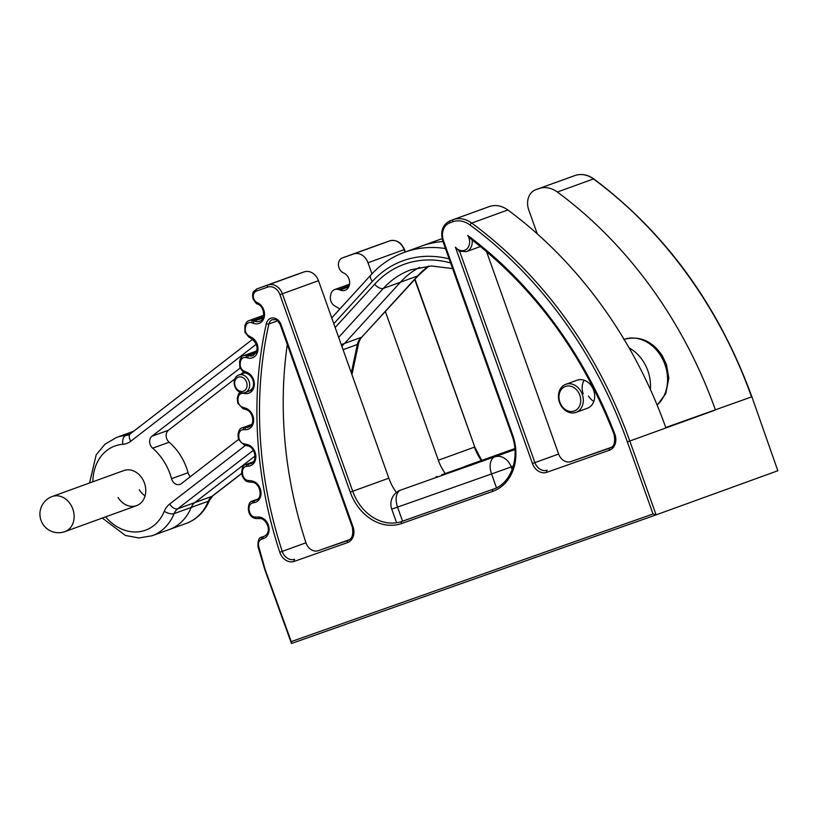 <?xml version="1.0" encoding="UTF-8"?>
<svg xmlns="http://www.w3.org/2000/svg" width="819" height="819" viewBox="0 0 819 819"><rect width="100%" height="100%" fill="white"/><g stroke="black" fill="none" stroke-linecap="round" stroke-linejoin="round"><path stroke-width="1.23" d="M371.959 273.843L368.007 262.745A13.063 10.575 -109.9 0 0 353.654 253.951L342.475 257.893A8.129 6.572 -109.9 0 0 342.434 257.903A8.129 6.572 -109.9 0 0 338.462 265.223A8.129 6.572 -109.9 0 0 343.652 272.973A9.337 7.555 70.1 0 1 348.996 279.003A9.337 7.555 70.1 0 1 345.055 290.284A9.337 7.555 70.1 0 1 339.967 289.987L338.636 289.547A8.364 6.767 -109.9 0 0 334.746 289.547A8.364 6.767 -109.9 0 0 330.784 294.594L330.507 295.966A8.129 6.572 -109.9 0 0 334.869 306.03L337.848 307.709A9.337 7.555 70.1 0 1 339.742 309.121M565.786 384.316L577.139 380.2A14.937 12.08 70.1 0 1 593.621 390.223A14.937 12.08 70.1 0 1 587.315 408.282L575.962 412.397A14.937 12.08 70.1 0 1 559.479 402.375A14.937 12.08 70.1 0 1 565.786 384.316A14.937 12.08 70.1 0 1 582.268 394.338A14.937 12.08 70.1 0 1 575.962 412.397M583.21 393.775A14.937 12.08 70.1 0 1 584.152 380.231M486.22 207.678A16.728 13.534 70.1 0 1 486.302 207.637A16.728 13.534 70.1 0 1 486.394 207.606L489.393 206.552A26.136 21.14 70.1 0 1 507.831 209.981A402.416 325.563 70.1 0 1 665.919 427.948L715.437 410.002A402.416 325.563 -109.9 0 0 557.35 192.035A26.136 21.14 -109.9 0 0 538.912 188.605L535.913 189.66A16.728 13.534 -109.9 0 0 535.821 189.691A16.728 13.534 -109.9 0 0 528.757 209.92L537.295 233.896M237.551 397.952L238.032 400.102A6.255 5.068 -109.9 0 0 238.462 402.968A6.255 5.068 -109.9 0 0 242.496 407.176L245.618 408.2A11.2 9.06 70.1 0 1 253.624 420.761A11.2 9.06 70.1 0 1 244.717 429.678L243.458 429.678A6.501 5.252 -109.9 0 0 238.79 435.626L238.872 437.131A6.255 5.068 -109.9 0 0 239.302 439.414A6.255 5.068 -109.9 0 0 243.827 443.755L246.98 444.43A11.2 9.06 70.1 0 1 255.866 456.203A11.2 9.06 70.1 0 1 247.84 466.195L246.601 466.339A6.501 5.252 -109.9 0 0 242.506 472.87L242.7 474.375A6.255 5.068 -109.9 0 0 243.1 476.074A6.255 5.068 -109.9 0 0 248.116 480.497L251.269 480.825A11.2 9.06 70.1 0 1 260.954 491.697A11.2 9.06 70.1 0 1 253.89 502.682L252.682 502.958A6.501 5.252 -109.9 0 0 249.181 510.002L249.498 511.496A6.255 5.068 -109.9 0 0 249.805 512.622A6.255 5.068 -109.9 0 0 255.323 517.065L258.446 517.045A11.2 9.06 70.1 0 1 268.847 526.924A11.2 9.06 70.1 0 1 262.797 538.789L261.63 539.209A1.863 1.095 -109.9 0 1 262.029 537.08L263.257 536.629A9.337 7.555 -109.9 0 0 263.984 536.425C273.075 532.074 266.155 517.864 259.49 518.54A1.863 1.054 89.6 0 0 259.695 518.499M257.166 499.518L254.494 500.491A9.337 7.555 -109.9 0 0 255.927 500.163C263.523 498.177 259.848 482.33 252.109 482.309A1.863 1.024 95.9 0 0 252.375 482.278M252.539 462.561L248.587 463.994A9.337 7.555 -109.9 0 0 250.747 463.626C258.19 461.343 254.914 446.826 247.625 445.884L244.471 445.208A1.863 0.983 102.1 0 1 243.827 443.755M250.798 425.593L245.618 427.477A9.337 7.555 -109.9 0 0 248.505 427.149C255.917 424.385 252.743 411.363 246.079 409.592L242.946 408.579A1.863 0.932 108.1 0 1 242.496 407.176M256.019 352.938L248.495 355.661L247.307 357.821L246.038 357.534A6.501 5.252 -109.9 0 0 240.366 362.182L240.202 363.636A6.255 5.068 -109.9 0 0 240.581 367.055A6.255 5.068 -109.9 0 0 244.134 371.089L247.195 372.44A11.2 9.06 70.1 0 1 254.248 385.688A11.2 9.06 70.1 0 1 244.543 393.437L243.274 393.294A6.501 5.252 -109.9 0 0 238.073 398.628M262.93 317.915L254.34 321.028L252.999 323.126L251.74 322.706A6.501 5.252 -109.9 0 0 245.649 326.638L245.362 328.04A6.255 5.068 -109.9 0 0 245.649 332.023A6.255 5.068 -109.9 0 0 248.72 335.81L251.699 337.479A11.2 9.06 70.1 0 1 257.729 351.29A11.2 9.06 70.1 0 1 247.307 357.821M348.771 286.793L339.967 289.987M258.026 304.013A1.863 0.87 -66.6 0 1 257.647 304.013C257.033 304.473 255.497 302.764 253.051 298.894C251.832 292.26 253.552 292.352 253.767 291.359L256.808 288.943L292.915 275.86A8.129 6.572 70.1 0 1 292.915 275.86A8.129 6.572 70.1 0 1 292.956 275.839L304.136 271.898A13.063 10.575 70.1 0 1 318.489 280.692L388.82 478.183A44.799 36.251 -109.9 0 0 396.447 492.475M445.239 473.525A44.799 36.251 70.1 0 1 438.329 460.237L385.421 311.629M777.835 470.751L751.883 396.785L777.835 470.751L656.101 514.875L291.472 643.488L291.247 641.594L653.019 513.984L656.101 514.875L629.811 441.031A402.416 325.563 70.1 0 0 471.724 223.075A1.863 0.696 126.4 0 0 470.004 224.959A24.273 19.636 -109.9 0 0 452.876 221.775L449.877 222.829A14.865 12.019 -109.9 0 0 443.529 240.827L512.622 434.869A46.673 37.756 70.1 0 1 492.669 491.4L401.515 523.546A46.673 37.756 70.1 0 1 350.256 492.147L279.934 294.656A11.2 9.06 -109.9 0 0 267.629 287.121L256.449 291.062A6.255 5.068 -109.9 0 0 253.777 298.638A6.255 5.068 -109.9 0 0 257.35 302.682A11.2 9.06 70.1 0 1 264.291 316.902A11.2 9.06 70.1 0 1 252.999 323.126M557.35 192.035L593.458 178.952A402.416 325.563 -109.9 0 1 751.545 396.908L665.765 427.518M611.281 447.338L570.925 461.578A11.2 9.06 70.1 0 1 558.63 454.033L486.537 251.576M349.365 539.721L318.386 550.655A11.2 9.06 70.1 0 1 305.968 542.792A375.982 304.177 70.1 0 1 287.295 344.512M238.032 400.102L237.51 399.396L238.032 400.102M244.717 429.678L245.618 427.477L244.277 427.477A8.364 6.767 70.1 0 0 242.373 427.805C240.059 428.02 238.585 430.538 237.96 435.36L238.575 439.67L244.471 445.208M238.79 435.626L238.268 435.124M239.691 362.756L240.202 363.636L239.691 362.756M238.872 437.131L238.339 436.599M239.854 361.343L240.366 362.182M247.84 466.195L248.587 463.994L247.277 464.148A8.364 6.767 70.1 0 0 246.028 464.445C243.376 464.782 241.933 467.547 241.687 472.747L242.373 476.33C246.642 483.23 246.355 480.477 246.98 481.459L248.956 481.981A1.863 1.024 95.9 0 0 249.222 481.951M251.699 337.479A1.863 0.799 -60.7 0 0 251.822 338.738L248.833 337.059L244.922 332.268L244.85 325.901C245.874 322.737 247.297 320.966 249.119 320.577A8.364 6.767 70.1 0 1 253.01 320.577L254.34 321.028A9.337 7.555 -109.9 0 0 259.428 321.324C265.735 319.85 264.691 306.49 257.647 304.013A1.863 0.87 -66.6 0 1 257.35 302.682M244.881 327.006L245.362 328.04M242.7 474.375L242.189 474.017M245.157 325.624L245.649 326.638M253.89 502.682L254.494 500.491L253.214 500.788A8.364 6.767 70.1 0 0 252.6 500.972C249.641 501.423 248.239 504.443 248.392 510.022L249.078 512.878C250.553 516.472 252.989 518.366 256.367 518.56A1.863 1.054 89.6 0 0 256.572 518.529M262.797 538.789L263.257 536.629L262.029 537.08C258.978 537.284 257.637 540.54 258.016 546.867L258.773 546.703L265.192 569.645L291.247 641.594M258.016 546.867L264.854 569.778L291.472 643.488L656.091 514.875M614.793 434.05L614.076 434.346C582.544 353.767 534.93 288.738 471.242 239.271L467.731 235.432A389.353 314.987 70.1 0 1 614.793 434.05A13.063 10.575 70.1 0 1 609.336 450.245L546.795 472.307A13.063 10.575 70.1 0 1 532.442 463.513L455.405 247.164L459.643 251.29M579.811 395.219A13.063 10.575 -109.9 0 0 565.458 386.425A13.063 10.575 -109.9 0 0 559.879 402.252A13.063 10.575 -109.9 0 0 574.232 411.046A13.063 10.575 -109.9 0 0 579.811 395.219M496.488 487.807L491.554 473.945L397.553 507.104L402.559 521.171L494.062 488.902M485.452 459.367L441.984 474.703L496.14 455.497L496.334 456.06L466.206 466.932L465.857 466.4L490.509 457.493M465.991 466.758L437.377 477.098L436.025 477.538L435.831 476.975L437.182 476.535L437.377 477.098M514.926 449.273L496.283 455.896M514.875 448.617L465.192 466.298L514.864 448.566M466.206 466.932L466.001 466.369L489.936 457.79L490.141 458.353M441.666 474.897L442.69 475.204M446.683 473.044L446.877 473.607M245.741 380.395A7.463 6.04 -109.9 0 0 236.988 377.876A7.463 6.04 -109.9 0 0 236.015 387.909A7.463 6.04 -109.9 0 0 244.768 390.428A7.463 6.04 -109.9 0 0 245.741 380.395M235.841 388.472A9.337 7.555 70.1 0 1 238.728 375A9.337 7.555 70.1 0 1 247.983 379.084A9.337 7.555 70.1 0 1 245.086 392.557A9.337 7.555 70.1 0 1 235.841 388.472M145.045 495.915A18.673 15.1 70.1 0 1 139.281 489.803A18.673 15.1 70.1 0 0 145.045 495.915M643.652 361.998A37.336 30.211 70.1 0 1 650.327 389.353A37.336 30.211 70.1 0 0 643.652 361.998A37.336 30.211 70.1 0 0 629.115 347.921A37.336 30.211 70.1 0 1 643.652 361.998M438.718 239.865L442.117 238.718A120.567 97.543 -109.9 0 0 438.718 239.865L421.621 246.058A120.567 97.543 70.1 0 1 442.956 241.513A120.567 97.543 70.1 0 0 421.621 246.058L404.525 252.262A120.567 97.543 70.1 0 1 445.464 248.556M105.59 516.881A44.799 36.251 -109.9 0 0 164.302 511.261A22.4 18.12 70.1 0 1 169.687 504.013A7.463 4.249 52.3 0 0 177.703 508.794L194.799 502.59A14.937 12.08 -109.9 0 0 191.216 507.432L208.313 501.228A7.463 3.276 22.2 0 0 209.541 500.194C204.801 511.517 197.072 519.236 186.343 523.351A52.273 42.291 -109.9 0 0 208.313 501.228A14.937 12.08 70.1 0 1 211.906 496.396L194.799 502.59L255.037 456.029L194.799 502.59A14.937 12.08 -109.9 0 0 191.216 507.432A52.273 42.291 70.1 0 1 169.246 529.555L152.139 535.749L138.943 537.97L125.43 535.472L102.293 518.079M89.568 482.975L96.192 454.791L104.965 444.226L116.523 437.469L133.62 431.265A52.273 42.291 70.1 0 1 133.681 431.244L133.62 431.265A52.273 42.291 70.1 0 1 133.681 431.244M351.32 372.88L357.33 344.512A14.937 12.08 70.1 0 1 361.65 337.244L417.557 276.003L400.46 282.197A101.894 82.432 -109.9 0 1 419.563 267.332A101.894 82.432 -109.9 0 0 400.46 282.197L344.553 343.437A14.937 12.08 -109.9 0 0 341.902 346.427A14.937 12.08 -109.9 0 1 344.553 343.437L341.267 344.635M335.166 327.518L374.672 284.234A7.463 4.044 42.4 0 0 383.364 288.401L400.46 282.197L344.553 343.437L361.65 337.244L418.519 275.379L428.869 266.062M136.568 505.651L64.947 531.613A18.673 15.1 70.1 0 0 68.305 529.76A18.673 15.1 70.1 0 0 70.731 504.678A18.673 15.1 70.1 0 0 52.221 496.509L123.843 470.556A18.673 15.1 70.1 0 1 142.352 478.716A18.673 15.1 70.1 0 1 136.568 505.651A18.673 15.1 70.1 0 1 118.059 497.491M593.816 401.382A14.937 12.08 70.1 0 1 588.421 395.986M234.807 378.962L168.479 430.231A7.463 6.04 -109.9 0 0 169.154 442.209A52.273 42.291 70.1 0 1 180.723 455.835A52.273 42.291 70.1 0 1 188.053 472.717A7.463 6.04 -109.9 0 0 190.336 476.678M240.151 368.048L151.965 436.22A7.463 6.04 -109.9 0 0 152.651 448.198A52.273 42.291 70.1 0 1 164.209 461.814A52.273 42.291 70.1 0 1 171.55 478.695A7.463 6.04 -109.9 0 0 179.996 484.377A7.463 6.04 -109.9 0 0 181.347 483.63L238.503 439.445M243.714 372.072L240.97 374.191M164.302 511.261A7.463 3.276 22.2 0 0 174.109 513.626L191.216 507.432A52.273 42.291 70.1 0 1 169.246 529.555L186.343 523.351M255.323 517.065A1.863 1.054 89.6 0 0 256.367 518.56L259.49 518.54A1.863 1.054 89.6 0 1 258.446 517.045M248.116 480.497A1.863 1.024 95.9 0 0 248.956 481.981L252.109 482.309A1.863 1.024 95.9 0 1 251.269 480.825M248.833 337.059A1.863 0.799 -60.7 0 1 248.72 335.81M244.799 372.41A1.863 0.87 -66.2 0 1 244.41 372.42A1.863 0.87 -66.2 0 1 244.134 371.089M305.968 542.792L282.248 551.392A11.2 9.06 -109.9 0 0 282.36 551.719A11.2 9.06 -109.9 0 0 294.656 559.254A1.863 1.095 70.6 0 0 294.256 561.384A13.063 10.575 70.1 0 1 279.903 552.59A13.063 10.575 70.1 0 1 279.77 552.211A377.846 305.682 70.1 0 1 266.339 323.679A9.337 7.555 70.1 0 1 273.229 317.946A9.337 7.555 70.1 0 1 281.009 324.57L353.02 526.801A13.063 10.575 70.1 0 1 347.43 542.628L294.256 561.384M653.019 513.984L627.354 441.912A400.552 324.048 -109.9 0 0 470.004 224.959M261.63 539.209A6.501 5.252 -109.9 0 0 258.773 546.703M455.405 247.164A10.258 8.292 -109.9 0 0 467.004 248.792A10.258 8.292 -109.9 0 0 467.731 235.432M489.393 206.552L453.286 219.635A26.136 21.14 70.1 0 1 471.724 223.075L507.831 209.981M751.883 396.785C718.591 305.743 665.929 233.128 593.877 178.962A1.863 0.696 -53.6 0 0 593.458 178.952A26.136 21.14 -109.9 0 0 575.02 175.522L538.912 188.605M665.919 427.948L627.354 441.912M257.586 499.211L253.214 500.788A1.863 1.095 -103.2 0 0 252.682 502.958M253.061 462.049L247.277 464.148A1.863 1.075 -96.5 0 0 246.601 466.339M251.341 424.918L244.277 427.477A1.863 1.054 -90 0 0 243.458 429.678M256.849 350.87L243.929 355.548A8.364 6.767 70.1 0 1 247.154 355.364L248.495 355.661A9.337 7.555 -109.9 0 0 252.866 355.671C258.794 350.716 258.446 345.065 251.822 338.738M256.48 351.986L247.154 355.364A1.863 0.973 102.5 0 0 246.038 357.534M263.319 316.84L253.01 320.577A1.863 0.921 108.5 0 0 251.74 322.706M349.201 285.708L338.636 289.547M256.808 288.943A8.129 6.572 70.1 0 1 256.859 288.923L268.028 284.981A13.063 10.575 70.1 0 1 282.381 293.775L352.713 491.267A44.799 36.251 -109.9 0 0 401.924 521.416L493.079 489.26A44.799 36.251 -109.9 0 0 493.314 489.178C511.24 483.394 520.413 457.596 511.895 435.124L512.622 434.869M292.956 275.839L256.859 288.923A1.863 1.095 70.6 0 0 256.449 291.062M404.985 252.088L404.115 249.652A13.063 10.575 -109.9 0 0 389.762 240.858L342.475 257.893M353.654 253.951L389.762 240.858A1.863 1.095 70.6 0 1 389.772 240.858L378.593 244.799A1.863 1.095 70.6 0 0 378.583 244.799L378.593 244.799A8.129 6.572 -109.9 0 0 378.542 244.82A8.129 6.572 -109.9 0 0 378.501 244.84M304.136 271.898L268.028 284.981A1.863 1.095 70.6 0 0 267.629 287.121M318.489 280.692L279.934 294.656M389.772 240.858C396.314 239.383 401.208 242.281 404.453 249.529L368.007 262.745M388.82 478.183L350.256 492.147M481.398 460.524A44.799 36.251 70.1 0 1 474.436 447.143L438.329 460.237M415.018 279.207L474.774 447.02L414.752 279.504M403.982 520.669L401.924 521.416A1.863 1.095 70.6 0 0 401.515 523.546M493.55 489.097L493.079 489.26A1.863 1.095 70.6 0 0 492.669 491.4M486.302 207.637L450.194 220.731A16.728 13.534 70.1 0 1 450.286 220.7L453.286 219.635A1.863 1.095 70.6 0 0 452.876 221.775M486.394 207.606L450.286 220.7A1.863 1.095 70.6 0 0 449.877 222.829M593.877 178.962C587.725 174.59 581.439 173.444 575.02 175.512A1.863 1.095 -109.4 0 1 575.02 175.512L535.913 189.66M609.858 448.075L609.745 448.116A11.2 9.06 -109.9 0 0 609.807 448.095C614.086 446.836 615.509 442.26 614.076 434.346M570.925 461.578L609.745 448.116A1.863 1.095 70.6 0 0 609.336 450.245M558.63 454.033L534.899 462.633A11.2 9.06 -109.9 0 0 547.205 470.178A1.863 1.095 -109.4 0 0 546.795 472.307M459.715 251.484L534.899 462.633L532.442 463.513M472.102 239.926A12.121 9.808 70.1 0 1 466.267 251.679L480.456 246.529M318.386 550.655L347.84 540.499A11.2 9.06 -109.9 0 0 347.891 540.479C352.16 539.086 353.624 534.612 352.293 527.057L280.282 324.826L281.009 324.57M277.528 320.843L268.878 323.986A375.982 304.177 -109.9 0 0 282.248 551.392L279.77 552.211M280.282 324.826C275.89 318.038 276.73 319.983 272.369 319.686A7.463 6.04 -109.9 0 0 268.878 323.986A1.863 0.676 -167.4 0 1 266.339 323.679M347.952 540.458L347.84 540.499A1.863 1.095 -109.4 0 0 347.43 542.628M572.02 176.576L575.02 175.512M353.02 526.801L352.293 527.057M245.618 408.2A1.863 0.932 108.1 0 0 246.079 409.592M247.87 373.771A1.863 0.87 -66.2 0 1 247.481 373.771A1.863 0.87 -66.2 0 1 247.195 372.44M246.98 444.43A1.863 0.983 102.1 0 0 247.625 445.884M511.895 435.124L442.803 241.083L443.529 240.827M400.716 490.069A14.937 14.937 0 0 0 391.738 509.121L397.553 507.104A14.937 8.774 70.6 0 1 400.798 490.038A14.937 12.08 -109.9 0 0 400.716 490.069L514.946 449.58M513.329 466.165L511.199 466.932L512.172 469.645M511.199 466.932L491.554 473.945A14.937 8.774 70.6 0 1 494.799 456.889A14.937 12.08 -109.9 0 1 511.199 466.932M657.104 404.995A37.336 30.211 -109.9 0 0 660.759 355.804A37.336 30.211 -109.9 0 0 624.088 339.363M428.685 266.083A101.894 82.432 70.1 0 0 417.557 276.003A7.463 4.044 42.4 0 0 418.519 275.379M343.059 349.682L357.33 344.512A7.463 2.672 12 0 0 358.579 343.407C359.971 339.332 361.22 337.152 362.326 336.875M351.341 372.942A7.463 2.672 12 0 0 352.559 371.857L358.579 343.407M241.759 473.31L211.906 496.396A7.463 4.249 52.3 0 0 212.582 496.027L241.779 473.454M188.053 472.717L171.55 478.695M452.6 268.591L431.214 265.96L410.882 269.809A101.894 82.432 -109.9 0 0 383.364 288.401L338.667 337.356M374.672 284.234A109.367 88.483 70.1 0 1 450.583 262.93M253.347 450.317L177.703 508.794A14.937 12.08 -109.9 0 0 174.109 513.626A52.273 42.291 70.1 0 1 152.139 535.749M169.687 504.013L245.465 445.423M122.819 444.297A7.463 4.279 -94.3 0 1 125.706 435.503A14.937 12.08 -109.9 0 0 128.337 434.94L130.344 433.824A7.463 4.249 -127.7 0 0 130.784 441.226A22.4 18.12 70.1 0 1 122.819 444.297A44.799 36.251 -109.9 0 0 92.864 481.777M116.523 437.469A52.273 42.291 70.1 0 1 125.706 435.503L130.364 433.814M256.347 344.164L130.784 441.226M331.736 317.895L371.007 274.877A7.463 4.044 42.4 0 0 372.389 281.408L333.804 323.679M449.15 258.906A113.094 91.503 -109.9 0 0 372.389 281.408M168.479 430.231L151.965 436.22M169.154 442.209L152.651 448.198M243.929 355.548C242.035 355.794 240.581 357.811 239.547 361.609L239.854 367.311C242.26 371.14 243.775 372.84 244.41 372.42L247.481 373.771C253.071 376.146 256.982 386.967 249.222 391.052M240.049 392.281L238.605 393.806L237.244 398.198L237.735 403.214L242.946 408.579M264.639 536.128L262.029 537.08M257.668 499.14L252.6 500.972M253.266 461.814L246.028 464.445M251.638 424.447L242.373 427.805M263.636 315.315L249.119 320.577M349.559 284.183L334.746 289.547M378.542 244.82L342.434 257.903M571.928 176.607L535.821 189.691M405.323 251.965L404.453 249.529M474.774 447.02L481.726 460.411M442.803 241.083C440.151 231.327 442.608 224.549 450.194 220.731M458.947 251.146L466.267 251.679M391.738 509.121L396.591 522.757M245.065 372.706L238.728 375M252.897 389.721L245.086 392.557M52.221 496.509A18.673 18.673 0 0 0 42.711 523.894A18.673 18.673 0 0 0 64.947 531.613M623.74 339.486C639.24 335.319 652.078 340.704 662.243 355.63L666.471 364.578L668.826 378.132L665.796 393.581L657.166 405.149M351.914 374.559L352.559 371.857M209.541 500.194L212.582 496.027M252.651 339.271L130.344 433.824M371.007 274.877C380.528 264.496 391.697 256.951 404.525 252.262"/></g></svg>
